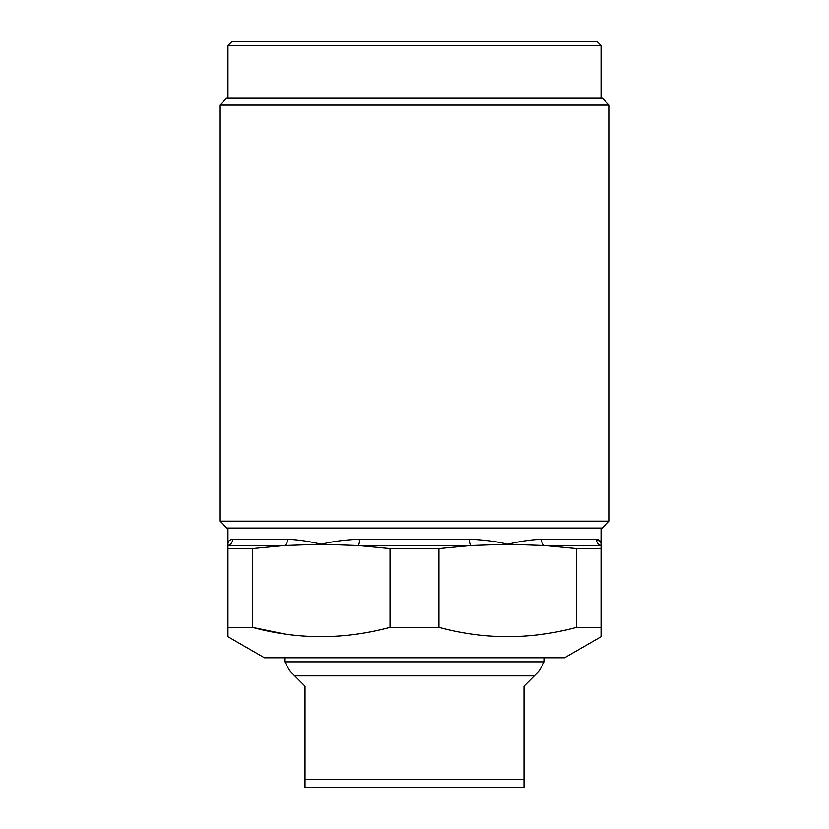 <?xml version="1.0" encoding="UTF-8"?>
<svg xmlns="http://www.w3.org/2000/svg" width="829" height="829" viewBox="0 0 829 829"><rect width="100%" height="100%" fill="white"/><g stroke="black" fill="none" stroke-linecap="round" stroke-linejoin="round"><path stroke-width="1.24" d="M305.02 779.436L305.02 787.55L523.98 787.55L523.98 686.174L534.27 675.894L294.73 675.894L305.02 686.174L305.02 779.436L523.98 779.436M534.27 675.894L538.715 671.438L544.259 661.853L284.741 661.853L290.285 671.438L294.73 675.894M544.259 661.853L544.259 657.791M284.741 661.853L284.741 657.791M227.975 528.042L227.975 544.259C227.965 541.327 229.519 539.669 232.659 539.275C229.519 539.669 227.965 541.327 227.975 544.259L227.975 545.544A6.487 6.321 90 0 0 232.659 539.275L287.59 539.275C298.015 539.669 309.227 541.327 321.237 544.259C333.237 541.327 346.014 539.669 359.568 539.275L469.432 539.275C482.986 539.669 495.763 541.327 507.762 544.259C519.773 541.327 530.985 539.669 541.41 539.275L596.341 539.275C599.481 539.669 601.035 541.327 601.025 544.259L601.025 548.601L576.58 548.601L544.674 545.544A6.487 4.414 90 0 1 541.41 539.275M601.025 528.042L601.025 544.259M600.517 541.834L596.341 539.275A6.487 6.321 90 0 0 601.025 545.544L544.674 545.544L507.762 544.259L470.851 545.544A6.487 1.907 90 0 1 469.432 539.275M284.741 634.009L252.42 627.356L252.42 548.601L227.975 548.601L227.975 627.356L252.42 627.356C298.036 639.75 343.921 639.75 390.055 627.356L438.945 627.356C484.561 639.75 530.446 639.75 576.58 627.356L601.025 627.356L601.025 548.601M602.237 528.042L226.763 528.042L219.861 521.14L609.139 521.14L602.237 528.042M227.975 548.601L227.975 545.544L284.326 545.544A6.487 4.414 90 0 0 287.59 539.275M601.025 627.356L601.025 636.724L564.528 657.791L264.472 657.791L227.975 636.724L227.975 627.356M359.568 539.275A6.487 1.907 90 0 1 358.149 545.544L470.851 545.544L438.945 548.601L390.055 548.601L358.149 545.544L321.237 544.259L284.326 545.544L252.42 548.601M576.58 548.601L576.58 627.356M219.861 105.107L226.763 98.216L602.237 98.216L609.139 105.107L219.861 105.107L219.861 521.14M609.139 105.107L609.139 521.14M390.055 548.601L390.055 627.356M438.945 627.356L438.945 548.601M601.025 98.216L601.025 45.502L227.975 45.502L227.975 98.216M227.975 45.502L232.027 41.45L596.973 41.45L601.025 45.502"/></g></svg>
